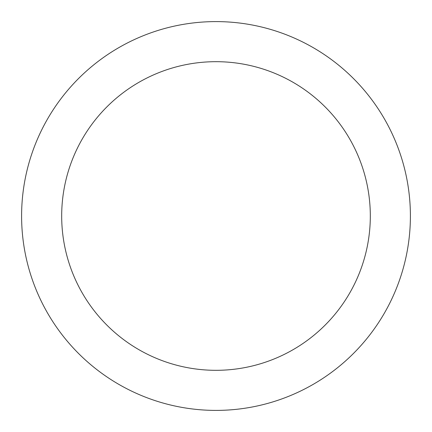 <?xml version="1.0" encoding="UTF-8"?>
<svg xmlns="http://www.w3.org/2000/svg" width="432" height="432" viewBox="0 0 432 432"><rect width="100%" height="100%" fill="white"/><g stroke="black" fill="none" stroke-linecap="round" stroke-linejoin="round"><path stroke-width="0.32" stroke-dasharray="2.16 1.62" d="M216 21.6A194.4 194.4 0 0 1 410.4 216A194.4 194.4 0 0 1 216 410.4A194.4 194.4 0 0 1 21.6 216A194.4 194.4 0 0 1 216 21.6A194.4 194.4 0 0 1 410.4 216A194.4 194.4 0 0 1 216 410.4A194.4 194.4 0 0 1 21.6 216A194.4 194.4 0 0 1 216 21.6A194.4 194.4 0 0 1 410.4 216A194.4 194.4 0 0 1 216 410.4A194.4 194.4 0 0 1 21.6 216A194.4 194.4 0 0 1 216 21.6"/><path stroke-width="0.65" d="M216 61.684A154.316 154.316 0 0 1 370.316 216A154.316 154.316 0 0 1 216 370.316A154.316 154.316 0 0 1 61.684 216A154.316 154.316 0 0 1 216 61.684M216 21.6A194.4 194.4 0 0 1 410.4 216A194.4 194.4 0 0 1 216 410.4A194.4 194.4 0 0 1 21.6 216A194.4 194.4 0 0 1 216 21.6"/></g></svg>
